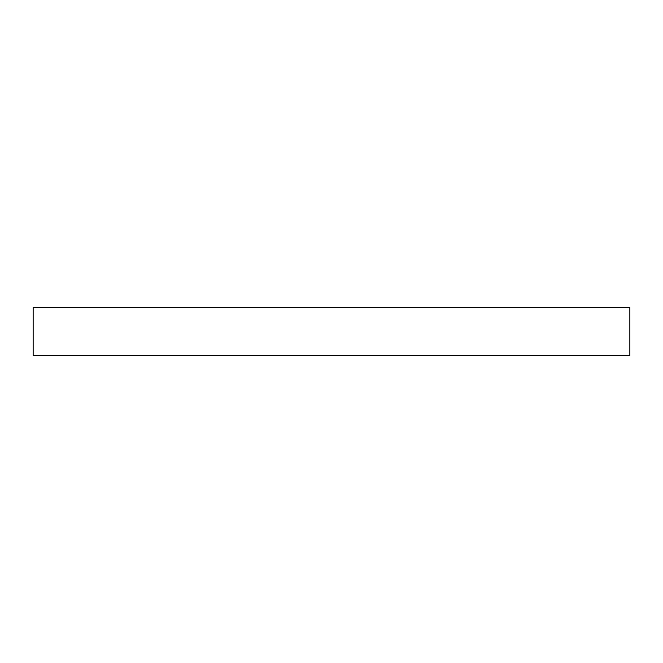 <?xml version="1.0" encoding="UTF-8"?>
<svg xmlns="http://www.w3.org/2000/svg" width="663" height="663" viewBox="0 0 663 663"><rect width="100%" height="100%" fill="white"/><g stroke="black" fill="none" stroke-linecap="round" stroke-linejoin="round"><path stroke-width="0.99" d="M331.5 307.632L629.85 307.632L629.85 355.368L33.15 355.368L33.15 307.632L331.5 307.632"/></g></svg>
